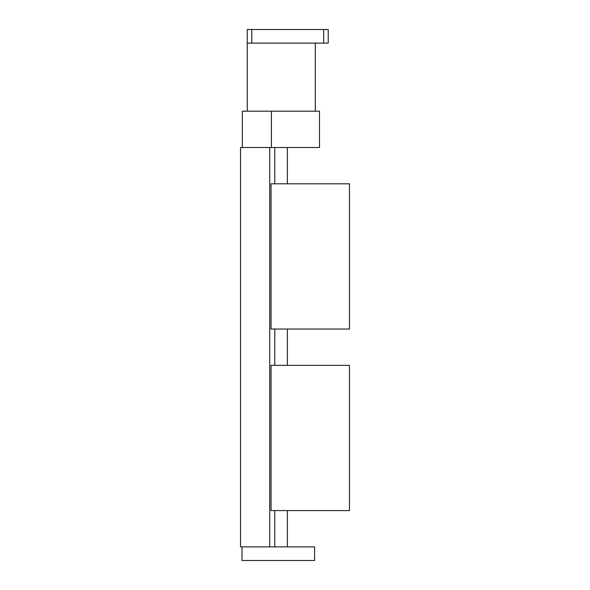 <?xml version="1.0" encoding="UTF-8"?>
<svg xmlns="http://www.w3.org/2000/svg" width="590" height="590" viewBox="0 0 590 590"><rect width="100%" height="100%" fill="white"/><g stroke="black" fill="none" stroke-linecap="round" stroke-linejoin="round"><path stroke-width="0.89" d="M274.778 183.807L274.778 147.5L240.536 147.5L240.536 546.886L314.603 546.886L314.603 560.5L241.989 560.5L241.989 546.886M269.733 147.5L269.733 546.886M274.778 329.036L274.778 365.343M274.778 510.579L274.778 546.886M274.778 147.5L287.374 147.5L287.374 183.807M287.374 329.036L287.374 365.343M287.374 510.579L287.374 546.886M271.039 329.036L349.464 329.036L349.464 183.807L271.039 183.807L271.039 329.036M287.374 147.5L319.507 147.5L319.507 111.193L242.357 111.193L242.357 147.5M271.4 147.5L271.4 111.193M315.296 43.114L315.296 111.193M251.797 43.114L328.224 43.114L328.224 29.5L247.254 29.5L247.254 43.114L251.797 43.114L251.797 29.5M323.681 43.114L323.681 29.5M271.039 510.579L349.464 510.579L349.464 365.343L271.039 365.343L271.039 510.579M247.254 43.114L247.254 111.193"/></g></svg>
